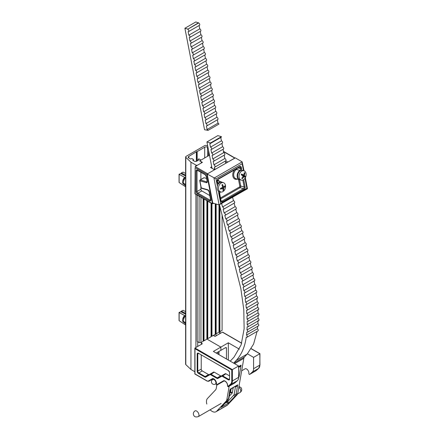 <?xml version="1.0" encoding="UTF-8"?>
<svg xmlns="http://www.w3.org/2000/svg" width="439" height="439" viewBox="0 0 439 439"><rect width="100%" height="100%" fill="white"/><g stroke="black" fill="none" stroke-linecap="round" stroke-linejoin="round"><path stroke-width="0.66" d="M197.149 160.959L197.149 151.598L204.706 147.235A1.986 1.147 180 0 1 207.521 147.235L207.993 147.509M196.54 161.267L196.54 151.691L197.149 151.598M207.702 146L206.27 145.501A1.268 0.735 0 0 0 204.711 145.605L185.999 156.41A1.268 0.735 0 0 0 185.626 156.932L185.626 364.216A1.268 0.735 0 0 0 185.812 364.6L190.949 369.479L190.949 162.189L195.92 165.059A1.268 0.735 0 0 0 197.715 165.059L201.391 162.935L201.391 161.898L199.932 161.053A0.637 0.368 180 0 1 199.932 160.537L200.442 160.24L200.442 159.725L199.306 159.066A0.637 0.368 0 0 0 198.406 159.066L198.291 159.137A0.637 0.368 0 0 0 198.291 159.653L198.401 159.719A0.637 0.368 180 0 1 198.401 160.24L196.93 161.091A1.986 1.147 180 0 1 194.115 161.091L193.006 160.449A0.637 0.368 180 0 1 193.006 159.933L193.231 159.801A0.637 0.368 0 0 0 193.231 159.286L192.26 158.72A0.637 0.368 0 0 0 191.36 158.72L191.141 158.852A0.637 0.368 180 0 1 190.241 158.852L188.819 158.035A1.986 1.147 180 0 1 188.238 157.222A1.986 1.147 180 0 1 188.819 156.41L196.54 151.691M190.949 369.479L194.85 371.729M185.626 156.932A1.268 0.735 0 0 0 185.812 157.31L190.949 162.189M216.01 335.873L216.01 333.722M214.216 335.934L214.216 334.924M196.376 161.316L196.376 152.048M201.391 344.313L201.391 342.327M184.94 178.223L183.776 180.495L183.2 183.107L185.242 185.604M185.626 183.595L185.214 184.265L183.2 183.107M185.214 184.265L185.626 184.687M182.723 180.917L184.616 177.329A4.631 2.672 120 0 0 182.723 180.917A4.631 2.672 120 0 0 183.568 184.1L184.133 184.429M184.94 316.415L183.776 318.687L183.2 321.299L185.242 323.795M185.626 321.787L185.214 322.456L183.2 321.299M185.214 322.456L185.626 322.879M182.723 319.109L184.616 315.52A4.631 2.672 120 0 0 182.723 319.109A4.631 2.672 120 0 0 183.568 322.292L184.133 322.621M185.626 313.386L181.466 311.229L183.036 310.313L185.626 311.608M181.466 312.047L181.466 310.982M185.626 316.064L179.139 312.568L180.72 311.657L185.626 314.203M179.145 312.321L179.139 320.711L185.626 324.986M185.626 175.194L181.466 173.032L183.036 172.121L185.626 173.416M181.466 173.855L181.466 172.79M185.626 177.872L179.139 174.371L180.72 173.465L185.626 176.012M179.145 174.129L179.139 182.52L185.626 186.794M214.457 169.723L214.276 168.79L215.582 169.163L207.17 174.025L215.988 178.854L217.371 186.026M243.497 170.634L242.169 163.742L242.169 161.876L235.216 157.831L215.582 169.163M245.341 177.674L247.453 188.737L219.105 204.892L212.756 203.054L207.17 174.025M225.575 162.342L226.793 162.693M219.67 204.777L220.718 203.433L246.899 188.32L247.152 188.693M244.013 170.787L242.169 161.876L214.177 178.036M211.724 166.765L210.528 167.457L214.534 169.767L207.636 173.751L195.141 166.54L202.417 162.342L199.756 160.85M234.854 158.155L227.846 162.084L225.723 160.855A1.322 0.763 60 0 0 225.608 159.137A1.322 0.763 60 0 0 224.839 158.528L224.192 155.186M209.48 155.186L199.756 160.806M209.875 195.574L201.819 190.921A1.322 0.763 60 0 1 200.886 189.302L200.886 186.668M200.886 179.507L200.886 172.236M206.577 178.443L204.14 177.74L200.266 179.974L206.615 181.806A1.322 0.763 -120 0 0 207.049 181.773L207.098 181.142A0.658 0.28 -10.9 0 0 207.279 181.291A1.981 1.147 60 0 1 206.259 182.662L199.915 180.83A0.658 0.28 169.1 0 1 199.734 180.687L201.095 187.755A0.658 0.28 -10.9 0 0 201.276 187.903L207.62 189.736A1.981 1.147 60 0 1 207.96 189.884A1.981 1.147 60 0 1 209.321 191.892L210.813 199.652A1.981 1.147 60 0 1 209.452 200.881L197.479 193.967A1.981 1.147 60 0 1 196.079 191.536L196.079 170.859A1.981 1.147 60 0 1 197.479 170.052L204.975 174.376A1.981 1.147 60 0 1 206.335 176.39L207.279 181.291M207.62 189.736A0.658 0.461 106.1 0 0 207.905 190.098L201.561 188.265A0.658 0.461 106.1 0 1 201.276 187.903L199.915 180.83A0.658 0.461 106.1 0 1 200.266 179.974A0.658 0.384 -120 0 0 200.052 179.99L203.921 177.757A0.658 0.384 60 0 1 204.14 177.74M195.141 193.698L211.85 203.339A0.658 0.384 60 0 0 212.3 202.933L206.802 174.354L195.141 167.621L195.141 193.698M195.141 167.621L194.949 193.808L211.988 203.641A0.658 0.384 -60 0 1 211.85 203.339M207.175 174.058L206.802 174.354M217.969 354.081A6.612 3.819 120 0 0 218.051 353.049A6.612 3.819 120 0 0 217.958 352.029M255.855 370.84A0.658 0.384 -120 0 0 255.893 370.818A0.658 0.384 -120 0 0 255.932 370.796L258.62 368.409A7.935 4.582 -120 0 0 259.828 365.089L253.577 368.7A7.935 4.582 60 0 1 252.376 372.014L249.687 374.401A0.658 0.384 60 0 1 249.648 374.423A0.658 0.384 60 0 1 249.319 374.39A0.658 0.384 60 0 1 248.858 373.49A3.303 1.91 -120 0 0 247.903 370.231A3.303 1.91 -120 0 0 245.374 368.656L244.589 369.106A0.68 0.395 -120 0 0 244.589 369.106L241.669 370.796M228.335 360.062L228.335 342.793L220.855 347.106L206.873 339.04L220.855 347.106L220.855 350.355L216.186 353.049M218.984 354.668L218.984 351.436M226.464 358.987L226.464 348.198L225.531 347.655L220.855 350.355L220.855 347.106L213.376 351.425L238.618 366L231.776 369.956L194.976 348.709L194.976 373.929L207.153 380.959A2.222 1.284 -120 0 0 208.262 381.068L212.668 378.522A3.731 2.151 60 0 1 213.842 378.884A3.731 2.151 60 0 1 216.328 384.372L216.63 384.762A0.423 0.346 60 0 0 217.14 384.959L224.115 380.931L217.14 384.959L216.592 384.943L216.235 384.054A0.423 0.313 -159.7 0 0 216.328 384.372M225.531 347.655A1.322 0.763 -60 0 1 226.189 347.595A1.322 0.763 -60 0 1 226.464 348.198M252.376 372.014L258.62 368.409A0.423 0.346 48.4 0 0 258.664 368.376L259.948 364.919L259.828 353.757L253.577 357.368L247.426 353.812M239.387 349.175L228.335 342.793M213.338 335.429L215.061 336.422L222.425 332.169L223.023 332.515M253.577 368.7L253.577 357.368M216.63 384.762L223.687 380.69L224.17 380.898L223.687 380.69A3.731 2.151 60 0 1 225.053 381.036A3.731 2.151 60 0 1 227.649 386.139L227.945 386.463A0.423 0.346 48.4 0 0 228.478 386.644A0.658 0.384 60 0 1 228.445 386.666A0.658 0.384 60 0 1 228.11 386.638M213.145 378.736L212.668 378.522L213.145 378.736M234.645 383.082A0.658 0.384 -120 0 0 234.689 383.06A0.658 0.384 -120 0 0 234.722 383.038L237.417 380.651A7.935 4.582 -120 0 0 238.618 377.331L232.374 380.942L232.374 369.611L194.976 348.017L194.976 348.709L194.976 348.017L202.341 343.764L201.391 343.216M213.376 372.662L213.376 372.217M238.618 377.331L238.618 366M223.38 381.354A0.68 0.395 -120 0 0 223.385 381.354L217.14 384.959M213.074 378.78L208.772 381.261A0.423 0.346 -120 0 1 208.262 381.068M201.221 355.003L201.221 369.243A1.322 0.763 -120 0 0 202.154 370.862L208.552 374.555L205.112 376.541A1.322 0.763 -120 0 0 205.776 376.607L213.579 372.102A1.322 0.763 60 0 1 214.237 372.168L220.696 375.894L217.256 377.88A1.322 0.763 -120 0 0 217.92 377.946L225.245 373.715A1.322 0.763 60 0 1 225.909 373.781L229.443 375.822M220.696 375.894A1.322 0.763 -120 0 0 221.355 375.96L221.805 375.702A1.322 0.763 60 0 1 222.469 375.768L228.637 379.323A1.322 0.763 -120 0 0 229.295 379.389L229.57 379.131A1.745 1.01 60 0 1 228.335 379.845L222.167 376.283A0.9 0.521 -120 0 0 221.722 376.239L217.832 378.484A1.745 1.01 60 0 1 216.959 378.396L210.5 374.67A0.9 0.521 -120 0 0 210.051 374.626L205.688 377.145A1.745 1.01 60 0 1 204.815 377.057L198.417 373.364A1.745 1.01 60 0 1 197.182 371.229L197.182 353.955A1.745 1.01 60 0 1 198.417 353.241L228.335 370.516A1.745 1.01 60 0 1 229.57 372.651L229.57 379.131M208.552 374.555A1.322 0.763 -120 0 0 209.211 374.621L210.138 374.088A1.322 0.763 60 0 1 210.797 374.154L217.256 377.88L216.959 378.396M224.839 158.528L213.919 164.834A1.322 0.763 60 0 1 214.682 165.443A1.322 0.763 60 0 1 214.808 167.155A1.322 0.763 60 0 1 214.375 167.193L214.709 168.911M213.667 161.261L224.587 154.956A1.322 0.763 60 0 0 224.466 153.244A1.322 0.763 60 0 0 223.698 152.635L212.778 158.94A1.322 0.763 60 0 1 213.546 159.549A1.322 0.763 60 0 1 213.667 161.261A1.322 0.763 60 0 1 213.233 161.3L213.919 164.834M212.525 155.368L223.446 149.062A1.322 0.763 60 0 0 223.325 147.35A1.322 0.763 60 0 0 222.557 146.741L211.636 153.046A1.322 0.763 60 0 1 212.405 153.655A1.322 0.763 60 0 1 212.525 155.368A1.322 0.763 60 0 1 212.092 155.406L212.778 158.94M211.384 149.474L222.304 143.169A1.322 0.763 60 0 0 222.183 141.457A1.322 0.763 60 0 0 221.415 140.848L210.495 147.153A1.322 0.763 60 0 1 211.263 147.762A1.322 0.763 60 0 1 211.384 149.474A1.322 0.763 60 0 1 210.95 149.512L211.636 153.046M223.511 209.31L234.431 203.005A1.322 0.763 60 0 0 234.311 201.287A1.322 0.763 60 0 0 233.455 200.661L222.535 206.967A1.322 0.763 60 0 1 223.391 207.592A1.322 0.763 60 0 1 223.511 209.31A1.322 0.763 60 0 1 223.171 209.365L224.142 212.964A1.322 0.763 60 0 1 225.009 213.59A1.322 0.763 60 0 1 225.13 215.308A1.322 0.763 60 0 1 224.801 215.362L225.8 218.968A1.322 0.763 60 0 1 226.672 219.599A1.322 0.763 60 0 1 226.798 221.316A1.322 0.763 60 0 1 226.475 221.371L227.484 224.977A1.322 0.763 60 0 1 228.362 225.608A1.322 0.763 60 0 1 228.483 227.325A1.322 0.763 60 0 1 228.165 227.38L229.18 230.985A1.322 0.763 60 0 1 230.052 231.616A1.322 0.763 60 0 1 230.179 233.334A1.322 0.763 60 0 1 229.855 233.389L230.865 236.994A1.322 0.763 60 0 1 231.737 237.62A1.322 0.763 60 0 1 231.858 239.337A1.322 0.763 60 0 1 231.534 239.398L232.527 242.997A1.322 0.763 60 0 1 233.394 243.629A1.322 0.763 60 0 1 233.521 245.346A1.322 0.763 60 0 1 233.186 245.401L234.163 249.001A1.322 0.763 60 0 1 235.024 249.626A1.322 0.763 60 0 1 235.145 251.344A1.322 0.763 60 0 1 234.805 251.399L235.754 254.993A1.322 0.763 60 0 1 236.605 255.619A1.322 0.763 60 0 1 236.725 257.336A1.322 0.763 60 0 1 236.374 257.391L237.29 260.98A1.322 0.763 60 0 1 238.13 261.606A1.322 0.763 60 0 1 238.251 263.318A1.322 0.763 60 0 1 237.889 263.373L238.767 266.956A1.322 0.763 60 0 1 239.59 267.576A1.322 0.763 60 0 1 239.716 269.294A1.322 0.763 60 0 1 239.337 269.337L240.166 272.91A1.322 0.763 60 0 1 240.978 273.53A1.322 0.763 60 0 1 241.099 275.248A1.322 0.763 60 0 1 240.704 275.291L241.483 278.853A1.322 0.763 60 0 1 242.273 279.467A1.322 0.763 60 0 1 242.394 281.179A1.322 0.763 60 0 1 241.982 281.223L242.701 284.768A1.322 0.763 60 0 1 243.469 285.372A1.322 0.763 60 0 1 243.59 287.09A1.322 0.763 60 0 1 243.157 287.122L243.804 290.651A1.322 0.763 60 0 1 244.55 291.249A1.322 0.763 60 0 1 244.671 292.967A1.322 0.763 60 0 1 244.21 292.994L244.786 296.495A1.322 0.763 60 0 1 245.5 297.082A1.322 0.763 60 0 1 245.626 298.8A1.322 0.763 60 0 1 245.138 298.816L245.62 302.29A1.322 0.763 60 0 1 246.306 302.866A1.322 0.763 60 0 1 246.433 304.584A1.322 0.763 60 0 1 245.911 304.589L246.301 308.019A1.322 0.763 60 0 1 246.948 308.584A1.322 0.763 60 0 1 247.075 310.302A1.322 0.763 60 0 1 246.52 310.291L246.795 313.676A1.322 0.763 60 0 1 247.409 314.22A1.322 0.763 60 0 1 247.53 315.937A1.322 0.763 60 0 1 246.937 315.91L247.091 319.23A1.322 0.763 60 0 1 247.662 319.757A1.322 0.763 60 0 1 247.783 321.474A1.322 0.763 60 0 1 247.146 321.425L247.157 324.668A1.322 0.763 60 0 1 247.684 325.167A1.322 0.763 60 0 1 247.805 326.885A1.322 0.763 60 0 1 247.119 326.803L246.976 329.958A1.322 0.763 60 0 1 247.448 330.424A1.322 0.763 60 0 1 247.569 332.142A1.322 0.763 60 0 1 246.828 332.027L246.52 335.067A1.322 0.763 60 0 1 246.932 335.489A1.322 0.763 60 0 1 247.053 337.207A1.322 0.763 60 0 1 246.257 337.053C244.962 346.662 241.648 354.421 236.308 360.331L247.228 354.026L253.599 344.055L257.073 331.423M224.142 212.964L235.063 206.659A1.322 0.763 60 0 1 235.93 207.285A1.322 0.763 60 0 1 236.05 209.002L225.13 215.308M225.8 218.968L236.72 212.663A1.322 0.763 60 0 1 237.598 213.294A1.322 0.763 60 0 1 237.718 215.011L226.798 221.316M227.484 224.977L238.404 218.671A1.322 0.763 60 0 1 239.282 219.302A1.322 0.763 60 0 1 239.403 221.02L228.483 227.325M229.18 230.985L240.1 224.68A1.322 0.763 60 0 1 240.973 225.311A1.322 0.763 60 0 1 241.099 227.029L230.179 233.334M230.865 236.994L241.785 230.689A1.322 0.763 60 0 1 242.657 231.315A1.322 0.763 60 0 1 242.778 233.032L231.858 239.337M232.527 242.997L243.447 236.692A1.322 0.763 60 0 1 244.314 237.323A1.322 0.763 60 0 1 244.441 239.041L233.521 245.346M234.163 249.001L245.083 242.696A1.322 0.763 60 0 1 245.944 243.321A1.322 0.763 60 0 1 246.065 245.039L235.145 251.344M235.754 254.993L246.674 248.688A1.322 0.763 60 0 1 247.525 249.314A1.322 0.763 60 0 1 247.645 251.031L236.725 257.336M237.29 260.98L248.211 254.675A1.322 0.763 60 0 1 249.05 255.3A1.322 0.763 60 0 1 249.171 257.018L238.251 263.318M238.767 266.956L249.687 260.651A1.322 0.763 60 0 1 250.51 261.271A1.322 0.763 60 0 1 250.636 262.988L239.716 269.294M240.166 272.91L251.086 266.605A1.322 0.763 60 0 1 251.898 267.225A1.322 0.763 60 0 1 252.019 268.942L241.099 275.248M241.483 278.853L252.403 272.548A1.322 0.763 60 0 1 253.193 273.162A1.322 0.763 60 0 1 253.314 274.874L242.394 281.179M242.701 284.768L253.621 278.463A1.322 0.763 60 0 1 254.39 279.067A1.322 0.763 60 0 1 254.51 280.784L243.59 287.09M243.804 290.651L254.724 284.346A1.322 0.763 60 0 1 255.471 284.944A1.322 0.763 60 0 1 255.591 286.662L244.671 292.967M244.786 296.495L255.707 290.19A1.322 0.763 60 0 1 256.425 290.777A1.322 0.763 60 0 1 256.546 292.495L245.626 298.8M245.62 302.29L256.541 295.985A1.322 0.763 60 0 1 257.227 296.561A1.322 0.763 60 0 1 257.353 298.279L246.433 304.584M246.301 308.019L257.221 301.714A1.322 0.763 60 0 1 257.874 302.279A1.322 0.763 60 0 1 257.995 303.997L247.075 310.302M246.795 313.676L257.715 307.371A1.322 0.763 60 0 1 258.33 307.915A1.322 0.763 60 0 1 258.45 309.632L247.53 315.937M247.091 319.23L258.011 312.925A1.322 0.763 60 0 1 258.582 313.451A1.322 0.763 60 0 1 258.703 315.169L247.783 321.474M247.157 324.668L258.077 318.363A1.322 0.763 60 0 1 258.604 318.862A1.322 0.763 60 0 1 258.725 320.58L247.805 326.885M246.976 329.958L257.896 323.653A1.322 0.763 60 0 1 258.368 324.119A1.322 0.763 60 0 1 258.489 325.837L247.569 332.142M246.52 335.067L257.441 328.762A1.322 0.763 60 0 1 257.852 329.184A1.322 0.763 60 0 1 257.978 330.902L247.053 337.207M216.833 385.025L216.235 388.471A5.29 3.051 60 0 1 215.615 389.827L207.477 398.475A7.935 4.582 -120 0 0 206.807 404.072M210.111 409.801A7.935 4.582 -120 0 0 216.032 411.727A7.935 4.582 -120 0 0 216.652 411.233L226.211 401.07A5.29 3.051 -120 0 0 226.831 399.715L229.163 386.249M216.032 411.727L226.952 405.422A7.935 4.582 -120 0 0 227.572 404.928L237.131 394.765A5.29 3.051 -120 0 0 237.757 393.41L243.826 358.339A5.29 3.051 60 0 1 244.446 356.984L247.228 354.026M225.761 163.286L225.333 161.08M223.698 152.635L223.05 149.293M222.557 146.741L221.909 143.399M210.495 147.153L209.809 143.619A1.322 0.763 60 0 0 210.243 143.58L221.163 137.275A1.322 0.763 60 0 0 221.437 136.666L217.837 135.635L206.917 141.94L212.026 168.318M221.415 140.848L220.768 137.506M222.535 206.967L221.607 203.372M233.455 200.661L232.527 197.067M235.063 206.659L234.091 203.059M236.72 212.663L235.721 209.057M238.404 218.671L237.395 215.066M240.1 224.68L239.085 221.075M241.785 230.689L240.775 227.084M243.447 236.692L242.454 233.093M245.083 242.696L244.106 239.096M246.674 248.688L245.725 245.094M248.211 254.675L247.294 251.086M249.687 260.651L248.809 257.067M251.086 266.605L250.257 263.032M252.403 272.548L251.624 268.986M253.621 278.463L252.902 274.918M254.724 284.346L254.077 280.817M255.707 290.19L255.136 286.689M256.541 295.985L256.058 292.511M257.221 301.714L256.831 298.284M257.715 307.371L257.441 303.986M258.011 312.925L257.858 309.605M258.077 318.363L258.066 315.12M257.896 323.653L258.039 320.497M257.441 328.762L257.698 326.292M233.663 363.141L236.308 360.331M219.462 204.876L240.846 288.538L243.788 309.665L244.139 328.784L241.132 344.895L234.014 357.143L230.234 361.16M206.917 141.94L210.517 142.971A1.322 0.763 60 0 1 210.243 143.58M210.517 142.971L221.437 136.666M227.413 400.686L228.543 403.057L226.447 402.503L226.123 402.053M222.6 405.801L228.132 399.918L228.938 398.222L230.382 389.881L231.013 388.976L230.206 389.168L237.686 384.849C236.862 386.293 236.133 386.874 235.496 386.6A2.645 1.526 60 0 1 235.348 386.474M231.013 388.976L237.686 384.849L236.034 394.403L237.757 393.41M229.888 389.837L228.554 398.722A1.322 0.889 9.8 0 0 228.938 398.222M238.618 376.02L239.074 376.854L238.618 376.86M238.618 366.85L241.099 365.149C240.276 366.592 239.546 367.18 238.909 366.9A2.645 1.526 60 0 1 238.761 366.774M207.071 129.472A1.322 0.763 60 0 1 207.839 130.076A1.322 0.763 60 0 1 208.02 130.378L204.552 129.73L184.907 28.255L195.827 21.95L198.598 22.976A1.322 0.763 60 0 1 199.361 23.58A1.322 0.763 60 0 1 199.487 25.297L188.567 31.603A1.322 0.763 60 0 1 188.133 31.635L188.819 35.175A1.322 0.763 60 0 1 189.582 35.779A1.322 0.763 60 0 1 189.708 37.496A1.322 0.763 60 0 1 189.275 37.529L189.961 41.068A1.322 0.763 60 0 1 190.724 41.672A1.322 0.763 60 0 1 190.85 43.39A1.322 0.763 60 0 1 190.416 43.423L191.097 46.962A1.322 0.763 60 0 1 191.865 47.566A1.322 0.763 60 0 1 191.991 49.283A1.322 0.763 60 0 1 191.558 49.316L192.238 52.856A1.322 0.763 60 0 1 193.006 53.459A1.322 0.763 60 0 1 193.127 55.177A1.322 0.763 60 0 1 192.699 55.21L193.379 58.749A1.322 0.763 60 0 1 194.148 59.353A1.322 0.763 60 0 1 194.268 61.07A1.322 0.763 60 0 1 193.835 61.103L194.521 64.643A1.322 0.763 60 0 1 195.289 65.246A1.322 0.763 60 0 1 195.41 66.964A1.322 0.763 60 0 1 194.976 66.997L195.662 70.536A1.322 0.763 60 0 1 196.431 71.14A1.322 0.763 60 0 1 196.551 72.858A1.322 0.763 60 0 1 196.118 72.89L196.804 76.43A1.322 0.763 60 0 1 197.572 77.034A1.322 0.763 60 0 1 197.693 78.751A1.322 0.763 60 0 1 197.259 78.784L197.945 82.323A1.322 0.763 60 0 1 198.713 82.927A1.322 0.763 60 0 1 198.834 84.645A1.322 0.763 60 0 1 198.401 84.678L199.087 88.217A1.322 0.763 60 0 1 199.855 88.821A1.322 0.763 60 0 1 199.975 90.538A1.322 0.763 60 0 1 199.542 90.571L200.228 94.111A1.322 0.763 60 0 1 200.991 94.714A1.322 0.763 60 0 1 201.117 96.432A1.322 0.763 60 0 1 200.683 96.47L201.369 100.004A1.322 0.763 60 0 1 202.132 100.608A1.322 0.763 60 0 1 202.258 102.325A1.322 0.763 60 0 1 201.825 102.364L202.511 105.898A1.322 0.763 60 0 1 203.273 106.501A1.322 0.763 60 0 1 203.4 108.219A1.322 0.763 60 0 1 202.966 108.257L203.652 111.791A1.322 0.763 60 0 1 204.415 112.395A1.322 0.763 60 0 1 204.541 114.113A1.322 0.763 60 0 1 204.108 114.151L204.788 117.685A1.322 0.763 60 0 1 205.556 118.289A1.322 0.763 60 0 1 205.677 120.006A1.322 0.763 60 0 1 205.249 120.045L205.929 123.578A1.322 0.763 60 0 1 206.698 124.182A1.322 0.763 60 0 1 206.818 125.9A1.322 0.763 60 0 1 206.39 125.938L207.071 129.472L217.991 123.167A1.322 0.763 60 0 1 218.759 123.776A1.322 0.763 60 0 1 218.94 124.072L208.02 130.378M198.598 22.976L187.678 29.281A1.322 0.763 60 0 1 188.441 29.885A1.322 0.763 60 0 1 188.567 31.603M188.819 35.175L199.74 28.87A1.322 0.763 60 0 1 200.502 29.473A1.322 0.763 60 0 1 200.628 31.191L189.708 37.496M189.961 41.068L200.881 34.763A1.322 0.763 60 0 1 201.644 35.367A1.322 0.763 60 0 1 201.77 37.085L190.85 43.39M191.097 46.962L202.022 40.657A1.322 0.763 60 0 1 202.785 41.261A1.322 0.763 60 0 1 202.911 42.978L191.991 49.283M192.238 52.856L203.158 46.55A1.322 0.763 60 0 1 203.926 47.154A1.322 0.763 60 0 1 204.047 48.872L193.127 55.177M193.379 58.749L204.3 52.444A1.322 0.763 60 0 1 205.068 53.048A1.322 0.763 60 0 1 205.189 54.765L194.268 61.07M194.521 64.643L205.441 58.338A1.322 0.763 60 0 1 206.209 58.941A1.322 0.763 60 0 1 206.33 60.659L195.41 66.964M195.662 70.536L206.582 64.231A1.322 0.763 60 0 1 207.351 64.835A1.322 0.763 60 0 1 207.471 66.552L196.551 72.858M196.804 76.43L207.724 70.125A1.322 0.763 60 0 1 208.492 70.728A1.322 0.763 60 0 1 208.613 72.446L197.693 78.751M197.945 82.323L208.865 76.018A1.322 0.763 60 0 1 209.633 76.622A1.322 0.763 60 0 1 209.754 78.34L198.834 84.645M199.087 88.217L210.007 81.912A1.322 0.763 60 0 1 210.775 82.516A1.322 0.763 60 0 1 210.896 84.233L199.975 90.538M200.228 94.111L211.148 87.805A1.322 0.763 60 0 1 211.916 88.409A1.322 0.763 60 0 1 212.037 90.127L201.117 96.432M201.369 100.004L212.289 93.699A1.322 0.763 60 0 1 213.052 94.303A1.322 0.763 60 0 1 213.178 96.02L202.258 102.325M202.511 105.898L213.431 99.593A1.322 0.763 60 0 1 214.194 100.202A1.322 0.763 60 0 1 214.32 101.914L203.4 108.219M203.652 111.791L214.572 105.486A1.322 0.763 60 0 1 215.335 106.095A1.322 0.763 60 0 1 215.461 107.807L204.541 114.113M204.788 117.685L215.714 111.38A1.322 0.763 60 0 1 216.476 111.989A1.322 0.763 60 0 1 216.603 113.701L205.677 120.006M205.929 123.578L216.85 117.273A1.322 0.763 60 0 1 217.618 117.882A1.322 0.763 60 0 1 217.739 119.595L206.818 125.9M216.85 117.273L216.207 113.931M215.714 111.38L215.066 108.038M214.572 105.486L213.925 102.144M213.431 99.593L212.783 96.251M212.289 93.699L211.642 90.357M211.148 87.805L210.5 84.464M210.007 81.912L209.359 78.57M208.865 76.018L208.218 72.676M207.724 70.125L207.076 66.783M206.582 64.231L205.935 60.889M205.441 58.338L204.793 54.996M204.3 52.444L203.652 49.102M203.158 46.55L202.516 43.209M202.022 40.657L201.375 37.315M200.881 34.763L200.233 31.421M199.74 28.87L199.092 25.528M187.678 29.281L198.549 22.729M187.629 29.034L184.907 28.255M217.991 123.167L217.343 119.825M222.266 184.687L221.92 184.874L222.617 186.882L222.321 187.612L220.438 188.358L220.592 189.214L222.474 188.468L222.957 188.759L222.946 190.564L223.621 190.186L223.934 187.651L225.097 186.701L224.944 185.845L223.78 186.8L223.297 186.509L222.595 184.495L222.266 184.687M222.803 191.678A4.867 3.408 -73.9 0 1 220.669 191.986A4.867 3.408 -73.9 0 1 218.49 187.826A4.867 3.408 -73.9 0 1 221.234 182.948A4.867 3.408 -73.9 0 1 223.369 182.64A4.867 3.408 -73.9 0 1 225.547 186.8A4.867 3.408 -73.9 0 1 222.803 191.678M220.669 191.986L219.308 191.596A4.867 3.408 -73.9 0 1 217.129 187.437A4.867 3.408 -73.9 0 1 219.873 182.558A4.867 3.408 -73.9 0 1 222.008 182.245L223.369 182.64M222.474 188.468L221.201 188.101M223.621 190.186L223.007 190.01M223.632 188.38L221.81 187.854M223.934 187.651L222.48 187.233M225.097 186.701L224.274 186.465M223.78 186.8L222.502 186.427M223.297 186.509L222.458 186.268M241.434 174.442L241.231 174.87L242.871 175.787L242.992 176.505L241.763 178.333L242.333 178.7L244.133 176.588L245.061 177.296L245.445 176.44L244.518 175.726L244.402 175.007L244.913 172.971L244.342 172.609L243.826 174.645L243.261 174.925L241.615 174.009L241.434 174.442M245.527 177.301A4.867 3.408 -73.9 0 1 241.241 180.111A4.867 3.408 -73.9 0 1 239.65 173.575A4.867 3.408 -73.9 0 1 243.936 170.76A4.867 3.408 -73.9 0 1 245.527 177.301M241.241 180.111L239.881 179.721A4.867 3.408 -73.9 0 1 238.289 173.18A4.867 3.408 -73.9 0 1 242.575 170.37L243.936 170.76M243.563 176.868L242.899 176.676M244.133 176.588L242.948 176.242M245.445 176.44L243.431 175.858L243.222 176.324M244.518 175.726L242.147 175.04L243.431 175.858M244.402 175.007L243.579 174.771M242.07 174.585L242.147 175.04M244.913 172.971L244.32 172.801M243.261 174.925L241.45 174.404M206.873 200.694L206.873 339.16L204.031 340.801L204.031 199.054M211.066 203.109L211.066 336.74L207.773 338.639L207.773 201.21M215.253 203.778L215.253 334.32L211.96 336.225L211.96 203.63M218.995 204.859L218.995 332.164L216.153 333.805L216.153 204.036M222.085 214.649L222.085 330.38L219.89 331.643L219.89 206.522M197.199 195.103L197.199 341.498L199.076 342.585L199.076 196.189M200.947 197.27L200.947 342.585L203.136 341.317L203.136 198.532M204.031 340.801L203.136 340.971M200.947 342.585L199.076 342.585M219.89 331.643L218.995 331.818M216.153 333.805L215.253 333.975M211.96 336.225L211.066 336.395M207.773 338.639L206.873 338.815M219.593 331.472L219.593 205.375M215.851 333.629L215.851 203.948M211.664 336.049L211.664 203.455M207.471 338.469L207.471 201.04M203.734 340.626L203.734 198.878M201.057 160.054L200.442 160.306M195.92 347.474L195.92 194.367M195.92 166.096L195.92 165.059M197.715 346.437L197.715 341.8M185.812 364.6L185.812 157.31M219.687 333.75L219.687 331.527M209.315 155.285L209.315 154.325M208.717 155.631L208.717 151.23M207.521 156.322L207.521 147.235M204.706 157.947L204.706 147.235M188.819 158.035L188.819 156.41M193.231 160.581L193.231 159.801M193.006 160.449L193.006 159.933M198.401 160.24L198.401 159.719M198.291 160.301L198.291 159.653M237.219 168.324A1.268 0.889 -73.9 0 1 236.533 169.427A1.268 0.889 -73.9 0 1 236.522 169.438A4.999 3.501 106.1 0 0 236.467 169.465A4.999 3.501 106.1 0 0 233.702 174.481A4.999 3.501 106.1 0 0 235.941 178.722L239.387 179.716A4.999 3.501 -73.9 0 1 237.148 175.474A4.999 3.501 -73.9 0 1 239.919 170.458A4.999 3.501 -73.9 0 1 239.968 170.431A1.268 0.889 106.1 0 0 239.979 170.42A1.268 0.889 106.1 0 0 240.66 168.774L240.44 167.616A1.268 0.889 106.1 0 0 239.892 166.913L239.54 166.985A0.658 0.384 -120 0 0 239.661 166.546A1.932 1.35 -73.9 0 1 241.357 167.473L241.582 168.636A1.932 1.35 -73.9 0 1 241.291 170.348M217.431 180.138A5.658 3.962 -73.9 0 1 219.478 181.378M219.077 183.134A0.658 0.318 -131.4 0 0 218.649 182.838A4.999 3.501 -73.9 0 1 219.346 182.333A4.999 3.501 -73.9 0 1 221.591 181.987L218.145 180.994A4.999 3.501 106.1 0 0 217.267 180.901M237.274 179.107A5.658 3.962 -73.9 0 1 232.994 176.615A5.658 3.962 -73.9 0 1 234.591 169.844M243.683 179.606A1.932 1.35 -73.9 0 1 243.733 179.803L245.099 186.899A1.932 1.35 -73.9 0 1 244.062 189.407L222.529 201.836A1.932 1.35 -73.9 0 1 220.833 200.903L219.451 193.698A1.932 1.35 -73.9 0 1 219.879 191.761M219.451 193.698A0.658 0.28 -10.9 0 0 219.643 193.44L221.031 200.65A0.658 0.28 -10.9 0 1 220.833 200.903M240.193 179.809A4.999 3.501 -73.9 0 1 239.387 179.716L240.243 179.825M217.354 182.355A0.658 0.28 169.1 0 1 217.541 182.503L218.649 182.838A1.268 0.889 106.1 0 1 218.474 182.97A1.268 0.889 106.1 0 1 217.903 183.058L217.541 182.503A0.658 0.28 169.1 0 1 217.343 182.756L217.096 181.483A1.932 1.35 -73.9 0 1 218.134 178.975L239.661 166.546M236.061 168.993A0.658 0.384 -119.1 0 0 236.522 169.438L239.968 170.431A0.658 0.384 60.9 0 1 240.347 170.733M237.85 167.961L240.66 168.774A0.658 0.28 -10.9 0 0 241.582 168.636M246.899 188.32L244.967 178.289M242.169 163.742L215.988 178.854M218.337 191.053L220.718 203.433M218.424 183.859A1.932 1.35 -73.9 0 1 217.343 182.756M219.105 204.892L213.914 177.921M239.112 167.232L240.44 167.616A0.658 0.28 -10.9 0 0 241.357 167.473M239.518 179.749L240.731 186.043L244.177 187.036L242.833 180.045M220.51 197.929L239.48 186.97A0.609 0.428 106.1 0 0 239.809 186.18A0.658 0.28 169.1 0 1 240.731 186.043A1.268 0.889 -73.9 0 1 240.051 187.689L243.497 188.688A1.268 0.889 106.1 0 0 244.177 187.036A0.658 0.28 169.1 0 0 245.099 186.899M239.48 186.97A0.658 0.384 -120 0 0 240.051 187.689L220.691 198.867M221.091 200.864L221.964 201.117L243.497 188.688A0.658 0.384 -120 0 1 244.062 189.407M221.031 200.65L221.393 201.205A1.268 0.889 106.1 0 0 221.964 201.117A0.658 0.384 -120 0 1 222.529 201.836M239.809 186.18L238.514 179.463M243.733 179.803A0.658 0.28 169.1 0 1 243.025 179.974M239.321 167.001A0.658 0.384 -120 0 0 239.54 166.985L218.007 179.414A0.658 0.384 -120 0 0 218.134 178.975M218.007 179.414L217.294 181.225A0.658 0.28 169.1 0 1 217.096 181.483M209.321 191.892A0.658 0.28 169.1 0 1 209.14 191.75L207.905 190.098A0.658 0.461 106.1 0 0 208.02 190.109M234.75 158.1L223.5 151.603M201.819 190.921L197.951 193.155L209.919 200.069A1.322 0.763 -120 0 0 210.583 200.135L209.14 191.75M200.886 189.302L197.012 191.536A1.322 0.763 -120 0 0 197.951 193.155A0.658 0.384 120 0 0 197.479 193.967M197.753 170.431L197.012 170.859L197.012 191.536A0.658 0.384 180 0 1 196.079 191.536M207.098 181.142L206.154 176.248L205.112 174.678L197.287 170.255A1.322 0.763 -120 0 0 197.012 170.859A0.658 0.384 180 0 1 196.079 170.859M207.126 181.51L206.615 181.806A0.658 0.461 -73.9 0 0 206.259 182.662M210.654 199.646L209.919 200.069A0.658 0.384 -60 0 0 209.452 200.881M205.112 174.678A0.658 0.384 -60 0 1 204.975 174.376M197.616 170.354A0.658 0.384 -60 0 1 197.479 170.052M212.3 202.933A0.658 0.28 -10.9 0 0 212.734 202.95M213.617 203.306L212.975 203.674A1.322 0.763 -120 0 0 213.244 203.197M244.6 369.106A0.423 0.346 -120 0 1 244.589 369.106L245.374 368.656M249.687 374.401L255.932 370.796A0.423 0.346 48.4 0 0 256.014 370.719M259.828 353.757L251.196 348.775M241.659 343.271L222.425 332.169M251.256 348.67L259.948 353.686L259.828 364.743M249.648 374.423L255.975 370.763L258.664 368.376A0.423 0.346 48.4 0 0 258.714 368.321M227.945 386.463L230.634 384.081A7.512 4.335 -120 0 0 231.776 380.942L232.374 380.942A7.935 4.582 60 0 1 231.172 384.257L228.478 386.644L234.722 383.038M237.417 380.651L231.172 384.257A0.423 0.346 48.4 0 1 230.634 384.081M231.776 380.942L231.776 369.956M198.593 353.483L197.78 353.955L197.78 371.229A1.322 0.763 -120 0 0 198.713 372.848L205.112 376.541L204.815 377.057M198.713 353.411L198.055 353.351A1.322 0.763 -120 0 0 197.78 353.955L197.182 353.955M229.443 378.857L228.335 379.845M225.909 373.781L222.167 376.283M217.92 377.946L217.92 377.946A0.423 0.346 -120 0 0 217.832 378.484M214.237 372.168L210.5 374.67M205.776 376.607L205.776 376.607A0.423 0.346 -120 0 0 205.688 377.145M202.154 370.862L198.417 373.364M201.221 369.243L197.182 371.229M207.449 381.129L207.153 380.959M227.649 386.139A0.423 0.285 -169.9 0 1 227.528 385.892C227.611 384.026 226.815 382.473 225.141 381.233L224.06 380.931M221.722 376.239A0.423 0.346 -120 0 1 221.805 375.702L225.245 373.715M229.57 378.786L229.57 372.651M229.542 372.327L228.335 370.516M228.604 370.703L198.417 353.241M210.051 374.626A0.423 0.346 -120 0 1 210.138 374.088L213.579 372.102M238.97 386.375L241.104 387.708C242.18 389.547 241.834 391.144 240.078 392.499A3.303 1.91 -120 0 0 239.771 388.208A3.303 1.91 -120 0 0 238.827 387.209M197.973 412.336A3.303 1.91 60 0 1 198.28 416.633C196.074 417.248 194.631 416.935 193.945 415.695C192.875 413.856 193.215 412.259 194.976 410.904A3.303 1.91 60 0 1 197.973 412.336M212.547 379.664A2.645 1.526 60 0 1 212.756 379.499A2.645 1.526 60 0 1 215.154 380.646A2.645 1.526 60 0 1 215.604 383.916A2.645 1.526 60 0 1 215.401 384.081L216.345 383.538M224.812 403.446L227.918 401.394L233.713 395.237A3.967 2.288 -120 0 0 234.179 394.222A1.322 0.889 9.8 0 0 236.034 394.403A5.29 3.051 60 0 1 235.414 395.758L228.543 403.057L221.064 407.376L227.934 400.077A5.29 3.051 -120 0 0 228.554 398.722L226.831 399.715M226.211 401.07L227.934 400.077A1.322 1.065 43.3 0 0 228.132 399.918M216.652 411.233L227.572 404.928M233.713 395.237A1.322 1.065 43.3 0 0 235.414 395.758L237.131 394.765M234.585 363.673L243.826 358.339M238.618 366.581L241.099 365.149L239.074 376.854L238.618 377.117M233.724 363.174L244.446 356.984M229.784 393.333L230.365 392.713L229.838 393.015M229.888 392.74L230.519 392.373L231.123 388.916M233.219 387.703L232.374 392.559A1.322 0.889 -170.2 0 0 230.519 392.373A1.322 0.763 60 0 1 230.365 392.713A1.322 1.065 -136.7 0 1 232.066 393.234L229.29 396.187M234.179 394.222L235.496 386.6A1.322 0.615 128.2 0 0 235.513 386.38M232.066 393.234A2.645 1.526 -120 0 0 232.374 392.559M238.618 368.568L238.909 366.9A1.322 0.615 128.2 0 0 238.92 366.68M220.06 333.536L220.06 331.544M209.129 155.395L209.129 153.365M208.53 155.741L208.53 150.27M193.418 160.685L193.418 159.544M198.104 160.411L198.104 159.395M181.373 311.108L181.373 311.997M179.052 312.447L179.052 320.574M181.373 172.917L181.373 173.806M179.052 174.256L179.052 182.383M222.375 182.35L221.591 181.987M220.362 191.629L219.643 193.44M217.294 181.225L217.541 182.503M234.942 157.985L223.451 151.351M201.095 187.755A0.658 0.658 0 0 0 201.561 188.265M200.052 179.99A0.658 0.658 0 0 0 199.734 180.687M211.988 203.641L212.975 203.674M241.697 343.15L222.727 332.197M227.528 385.892L227.901 386.655L228.445 386.666L234.689 383.06M216.235 384.054C216.262 381.48 215.494 379.823 213.93 379.076L212.997 378.775M194.85 348.292L194.85 374.001L207.241 381.151L208.772 381.261M198.28 416.633L221.141 403.43M237.625 393.915L240.078 392.499M212.756 379.499A2.645 2.645 0 0 0 211.927 383.335A2.645 2.645 0 0 0 215.401 384.081M214.808 167.155L225.728 160.855"/></g></svg>

